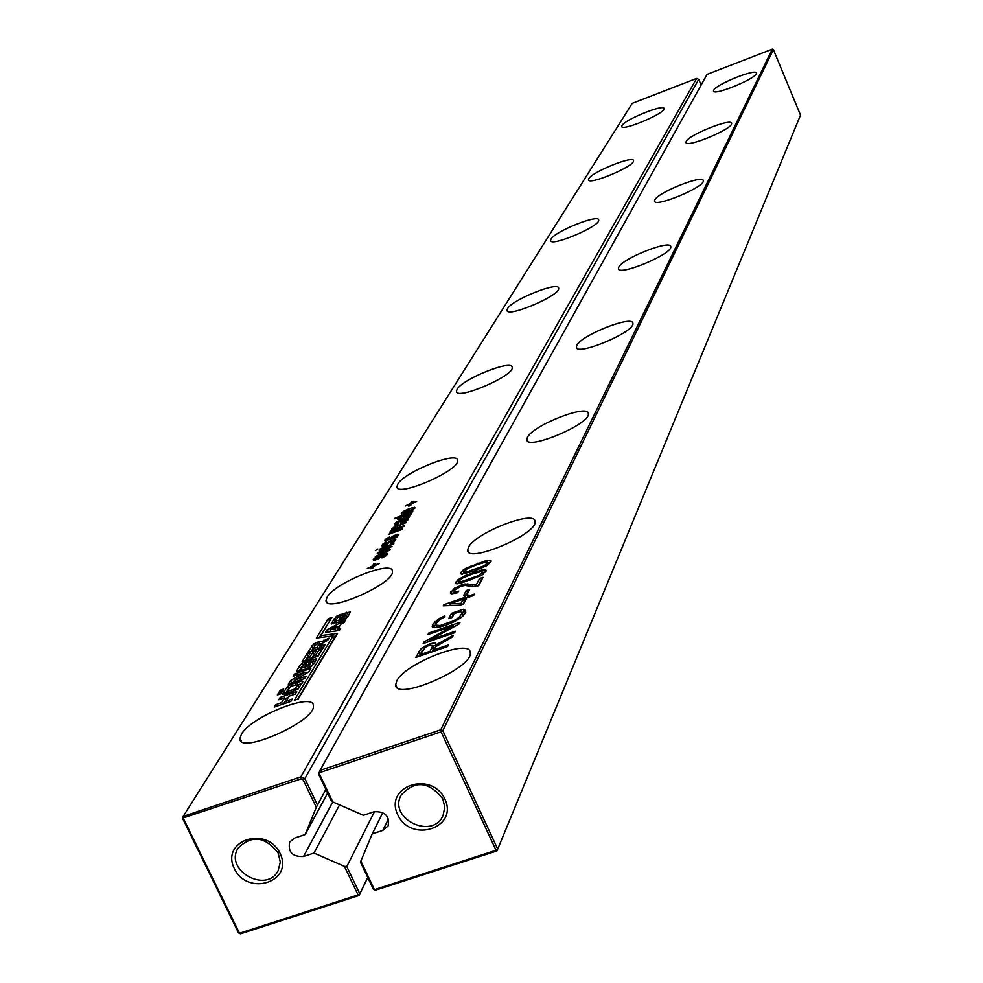 <?xml version="1.0" encoding="UTF-8"?>
<svg xmlns="http://www.w3.org/2000/svg" width="983" height="983" viewBox="0 0 983 983"><rect width="100%" height="100%" fill="white"/><g stroke="black" fill="none" stroke-linecap="round" stroke-linejoin="round"><path stroke-width="1.47" d="M318.553 774.014L331.074 800.334L332.721 801.895L319.561 774.211L318.553 774.014L320.028 770.414L707.06 74.401L772.319 49.15L440.753 729.816L320.028 770.414L319.561 774.211M360.835 861.022L374.437 889.627L373.417 889.357L360.442 862.091L372.188 833.916L382.805 830.426L388.125 825.904C389.637 815.915 384.918 811.208 373.995 811.786L363.378 815.3L332.721 801.895M373.417 889.357L375.408 890.229L374.437 889.627L496.034 850.283L441.06 731.831L320.298 772.417M444.93 799.179C458.594 828.055 410.968 843.574 397.722 814.747C383.837 786.019 431.598 770.094 444.93 799.179M481.424 570.091L485.663 569.71L486.302 570.447L481.928 575.227L460.4 583.386L456.21 583.73L455.608 583.005L457.845 579.773L466.003 575.338L481.424 570.091L482.1 571.578M466.298 568.039L486.315 560.617L490.529 560.224L491.168 560.949L486.843 565.667L473.831 571.221L461.31 574.133L460.99 572.401L462.919 570.238L466.298 568.039L466.765 569.059M468.436 547.396C474.924 532.811 535.637 509.255 535.035 521.617C537.898 534.015 466.716 564.156 467.675 550.161L468.436 547.396M527.416 437.435C532.725 425.27 588.78 403.386 588.313 413.708C591.004 423.87 526.114 451.136 526.851 439.561L527.416 437.435M618.749 267.167C622.436 258.369 671.082 239.164 670.75 246.672C673.085 253.811 617.902 276.813 618.405 268.506L618.749 267.167M576.8 345.377C581.186 335.092 633.285 314.634 632.892 323.382C635.399 331.836 575.768 356.78 576.357 347.048L576.8 345.377M466.175 590.623L469.653 589.407L467.195 594.162L463.706 595.379L466.175 590.623L467.871 592.847M460.622 586.335L454.121 590.623L454.736 591.938L458.815 591.102L457.181 592.86L451.381 593.879L450.337 592.97L454.625 588.104L464.64 584L476.386 584.676L479.532 578.557L482.997 577.34L478.746 585.647L473.032 586.568L464.836 585.499L460.622 586.335M686.183 141.466C688.837 134.806 731.844 117.665 731.561 123.403C733.588 128.662 685.556 148.617 685.95 142.363L686.183 141.466M654.825 199.918C657.946 192.299 703.595 174.188 703.287 180.712C705.462 186.807 654.1 208.175 654.543 200.999L654.825 199.918M435.874 625.09L440.138 625.544L453.888 620.703L459.147 617.349L462.207 613.036L460.462 611.463L454.207 613.625L452.241 617.422L448.69 618.651L451.455 613.343L463.288 609.251L465.684 610.578L465.5 612.925L461.691 617.14L454.637 621.563L445.692 625.323L437.447 627.51L432.717 627.24L432.618 624.414L439.131 618.577L444.771 615.813L445.029 616.857L440.9 618.921L436.145 623.21L435.727 624.61L436.919 627.338M443.825 604.705L463.927 597.713L464.689 596.239L468.191 595.022L467.429 596.497L474.445 594.064L473.683 595.538L466.667 597.971L463.595 603.918L460.069 605.135L443.235 605.811L443.825 604.705L444.304 605.774M713.683 90.19C715.98 84.329 756.615 68.06 756.345 73.135C758.249 77.706 713.13 96.457 713.498 90.94L713.683 90.19M396.739 681.035C404.836 663.23 471.066 637.709 470.255 652.786C473.278 668.231 394.404 702.009 395.707 684.721L396.739 681.035M433.822 649.947L448.359 644.959L447.548 646.544L415.76 657.467L421.203 648.534L430.026 643.791L435.174 642.784L436.575 644.676L453.347 635.227L452.438 637.021L435.629 646.777L433.822 649.947L434.351 651.09M453.544 625.766L427.912 634.613L428.735 633.064L459.983 622.276L459.135 623.935L429.657 640.068L455.424 631.172L454.625 632.733L423.145 643.582L424.042 641.899L453.544 625.766L453.986 626.749M372.188 833.916L382.817 812.597M375.408 890.229L496.943 850.922L497.717 849.128L442.792 730.701L773.375 49.605L772.319 49.15M773.375 49.605L800.506 115.122L497.717 849.128L496.034 850.283L496.943 850.922M441.06 731.831L442.792 730.701L440.753 729.816L441.06 731.831M442.768 798.737L444.771 807.19L443.087 815.374C432.864 840.281 388.174 818.937 401.015 795.284C414.814 780.035 428.735 781.19 442.768 798.737M482.85 572.413L485.688 572.008M457.328 583.865L459.38 581.825M462.428 574.256L464.455 572.253M487.752 562.915L490.554 562.497M466.606 594.371L467.294 593.056M479.532 578.557L480.638 580.978L481.252 580.756M476.386 584.676L477.062 586.163M478.131 585.856L480.638 580.978M471.938 584.185L473.02 586.568M451.959 593.929L454.072 591.68L454.908 593.499M433.442 627.572L435.739 624.377M463.288 609.251L464.418 611.721L465.807 612.188M451.455 613.343L453.175 615.616M462.071 612.532L464.418 611.721M451.652 617.619L452.598 615.813M463.349 615.69L462.932 614.633M449.501 605.565L450.435 605.233M463.792 600.601L466.397 598.475M463.927 597.713L465.045 600.158M467.429 596.497L467.908 597.541M464.689 596.239L465.807 598.684M443.53 640.461L444.033 641.555M436.575 644.676L437.03 645.647M432.766 645.806L436.329 645.303L435.174 642.784M418.832 656.411L421.867 651.545M424.042 641.899L424.595 643.091M429.657 640.068L430.161 641.174M428.735 633.064L429.239 634.158M462.993 604.115L464.271 601.645L463.153 599.188L449.796 603.832L450.558 605.516M432.397 651.754L433.675 647.637M460.351 581.985L479.483 575.301L482.714 572.118L481.424 571.504L472.331 574.06L462.674 578.029L459.331 580.793L460.929 583.263M465.414 572.401L484.422 565.741L487.617 562.608L486.327 562.006L477.296 564.549L467.711 568.493L464.394 571.221L465.991 573.654M449.796 603.832L460.978 603.378L461.555 604.619M460.978 603.378L463.153 599.188M430.198 651.201L432.741 645.462L429.092 645.401L425.197 647.379L420.233 654.629L430.198 651.201L430.726 652.331M420.233 654.629L420.761 655.759M325.864 789.361L316.293 807.362L303.108 779.74L301.105 778.855L182.494 818.188L238.574 932.99L240.528 933.85L359.041 895.513L367.802 877.549M238.574 932.99L239.508 933.285L183.403 818.409L183.182 816.418L632.241 103.35L696.628 78.431L300.847 776.853L183.182 816.418L182.494 818.188M385.668 544.521L390.706 540.515L395.891 539.262L393.876 541.989L390.398 543.734L393.753 540.847L392.512 540.367L384.636 545.626L381.674 545.712L384.476 542.948L386.626 541.965L383.775 544.852L385.938 545.098M391.173 538.795L385.066 541.105L384.881 540.195L387.486 537.971L389.637 536.988L386.97 539.397L387.916 539.876L393.704 535.538L398.865 534.297L396.862 537.001L393.409 538.733L396.739 535.858L395.498 535.391L391.173 538.795M400.339 522.256L400.523 520.953L398.041 522.034L396.542 523.804L398.434 523.755L395.399 525.18L394.539 524.885L394.773 523.902L397.181 521.752L409.714 516.886L407.601 518.434L408.006 519.749L406.163 521.432L401.531 523.312L400.536 523.3L400.339 522.256L400.843 523.361M395.449 527.109L393.618 528.436L393.986 529.026L404.517 525.573L404.025 526.384L392.954 530.501L391.848 532.012L402.686 528.633L402.194 529.444L388.949 534.162L391.185 532.725L389.858 532L393.126 529.726L391.553 529.395L393.495 527.429L406.335 522.526L395.449 527.109M400.02 519.515L397.734 519.233L400.732 516.64L394.748 518.778L395.227 517.98L412.823 511.688L410.194 513.249L411.631 513.519L409.972 515.325L400.02 519.515M402.059 514.256L401.261 513.224L404.062 510.963L410.132 508.297L407.859 512.057L412.835 509.047L411.152 508.555L412.123 507.609L415.047 507.719L412.049 510.693L402.059 514.256M409.714 504.439L405.229 506.048L410.194 503.665L411.25 501.908L413.241 501.195L412.184 502.94L416.669 501.342L411.705 503.726L410.648 505.495L408.645 506.208L409.714 504.439L410.255 505.631M397.82 484.115C404.382 471.791 458.373 450.447 457.55 460.548C459.811 470.624 395.866 498.111 396.972 486.597L397.82 484.115M457.095 389.293C462.575 378.836 512.868 358.881 512.18 367.47C514.355 375.862 455.559 400.953 456.444 391.259L457.095 389.293M588.805 178.636C592.221 171.816 633.961 155.056 633.507 160.708C635.35 165.955 587.92 185.922 588.473 179.68L588.805 178.636M550.996 239.115C554.953 231.324 599.188 213.63 598.684 220.057C600.638 226.127 549.952 247.544 550.578 240.393L550.996 239.115M507.547 308.613C512.18 299.631 559.241 280.88 558.663 288.265C560.728 295.367 506.294 318.455 507.031 310.173L507.547 308.613M280.253 690.238L283.743 689.034L282.551 690.975L279.061 692.179L280.253 690.238L280.88 691.553M309.792 657.283L313.061 651.926L316.379 650.771L313.122 656.128L315.715 655.231L319.217 649.456L323.038 648.129L318.246 656.066L302.137 661.657L306.966 653.793L310.677 652.503L307.2 658.18L309.792 657.283L310.493 658.757M308.846 665.86L311.66 661.375L310.1 661.768L308.416 664.52L305.185 665.651L308.232 660.637L316.673 658.721L314.118 663.439L311.021 666.634L303.157 669.915L297.284 671.426L296.743 670.885L299.41 666.093L302.285 663.144L306.991 661.08L301.154 668.243L308.846 665.86L309.596 667.457M348.043 616.304L345.119 619.302L337.501 622.485L331.222 623.505L336.407 616.267L340.966 614.264L339.7 616.353L337.587 617.471L335.719 621.195L342.944 618.639L344.455 616.931L345.746 614.584L344.05 614.83L342.489 617.41L339.344 618.516L342.182 613.834L350.403 611.918L348.043 616.304M393.397 544.164L379.991 548.919L393.9 543.316L393.397 544.164M388.74 547.875L379.143 550.308L379.671 549.436L392.045 546.413L380.593 551.93L390.325 549.288L389.809 550.148L375.309 556.636L387.241 550.75L377.226 553.466L377.779 552.569L388.961 548.354M375.359 550.554L377.927 548.993L375.359 550.554M373.429 560.285L373.257 559.339L375.911 557.066L378.086 556.071L375.371 558.541L376.317 559.044L382.215 554.609L387.449 553.355L385.397 556.145L381.871 557.914L385.287 554.965L385.25 554.265L384.034 554.461L377.988 558.971L373.429 560.285M367.286 568.506L372.508 565.975L373.687 564.033L375.776 563.296L374.597 565.237L379.303 563.566L374.081 566.097L372.901 568.051L370.8 568.788L371.992 566.835L367.286 568.506M327.155 597.136C335.129 582.403 393.446 559.438 392.389 571.504C394.724 583.779 324.623 614.252 326.037 600.355L327.155 597.136M289.076 696.21L286.078 701.137L292.393 698.974L290.956 701.346L274.245 707.084L275.707 704.7L281.58 702.685L284.591 697.746L278.742 699.761L280.192 697.402L296.792 691.688L295.367 694.047L289.076 696.21M294.335 700.265L298.193 698.938L337.55 633.384L320.741 635.657L331.91 617.398L328.285 618.663L316.379 638.065L333.114 635.89L294.335 700.265M310.898 668.354L308.748 671.917L294.273 680.273L306.069 676.193L304.681 678.491L288.326 684.143L290.513 680.592L305.111 672.163L293.143 676.292L294.544 674.019L310.898 668.354M327.278 629.55L345.463 620.187L344.038 622.583L340.782 624.242L338.177 628.555L340.671 628.186L339.246 630.558L325.594 632.315L327.278 629.55L328.396 631.922L330.632 630.767M323.002 642.808L320.986 646.126L325.115 644.701L323.788 646.888L307.777 652.454L313.749 643.914L318.517 641.788L322.191 641.481L329.072 638.151L327.757 640.326L323.002 642.808M291.079 684.414L301.965 680.924L302.875 681.44L298.156 689.022L287.011 693.937L282.379 694.293L287.466 686.49L291.079 684.414L291.816 685.987M282.01 691.848L280.782 693.851L277.292 695.055L278.521 693.052L282.01 691.848M241.499 734.141C251.341 716.226 314.781 691.344 313.38 706.015C315.715 721.252 238.07 755.546 239.975 738.43L241.499 734.141M622.018 125.517C624.979 119.496 664.483 103.584 664.066 108.585C665.81 113.156 621.244 131.894 621.735 126.389L622.018 125.517M316.293 807.362L305.148 834.555L294.654 838.02L289.653 842.087C287.835 852.126 292.455 856.918 303.526 856.488L314.007 853.047L344.443 866.367L346.79 866.539L374.511 811.626M240.528 933.85L239.508 933.285L358.07 894.923L344.443 866.367M280.13 853.514C293.966 881.825 247.765 896.889 234.335 868.616C220.29 840.453 266.614 824.995 280.13 853.514M301.105 778.855L300.847 776.853L304.853 778.61L698.741 79.34L696.628 78.431M392.536 542.002L392.819 542.616M390.706 540.515L391.025 541.203M387.376 543.107L387.806 544.054M393.704 535.538L394.011 536.226M390.386 538.119L390.816 539.053M400.56 521.174L401.482 523.177M400.523 520.953L401.531 523.165M407.601 518.434L408.117 519.552M406.643 520.695L407.503 520.388M401.285 522.612L402.317 522.243M395.817 522.71L396.997 524.775M393.876 530.058L393.581 528.915M392.156 533.019L391.738 531.938M410.194 513.249L410.845 514.65M398.951 517.734L399.786 519.565M412.123 507.609L412.467 508.383M411.25 501.908L412.037 503.615M410.194 503.665L410.857 505.127M311.783 658.315L314.216 654.322L313.061 651.926M307.2 658.18L307.9 659.654M306.966 653.793L308.502 656.054M305.455 660.502L308.097 656.189M319.217 649.456L320.9 651.68M315.715 655.231L316.415 656.705M317.693 656.263L320.347 651.864M313.122 656.128L313.81 657.602M302.285 663.144L303.096 664.877M298.869 671.278L301.842 666.818M296.891 670.345L297.407 671.438M312.115 662.112L315.629 660.945M308.232 660.637L309.35 662.997M311.795 661.682L312.975 663.955L311.832 661.522M311.832 666.081L312.975 663.955M346.041 615.223L349.358 614.105M342.182 613.834L343.251 616.144M345.709 614.756L346.839 616.943L345.746 614.584M345.856 618.798L346.839 616.943M336.407 616.267L337.194 617.951M333.311 623.836L336.039 619.757M331.345 623.001L331.812 624.008M377.779 552.569L378.086 553.232M379.671 549.436L379.979 550.099M384.046 556.157L384.341 556.771M382.215 554.609L382.534 555.309M378.836 557.25L379.278 558.209M371.992 566.835L372.594 568.162M373.687 564.033L374.56 565.925M372.508 565.975L373.221 567.51M286.078 701.137L286.839 702.759M280.192 697.402L280.941 699.011M285.009 698.63L288.289 697.5M284.591 697.746L285.77 700.228L283.546 703.889M281.58 702.685L282.354 704.307M275.707 704.7L276.481 706.322M335.891 636.148L333.397 636.48M320.741 635.657L321.552 637.389M329.784 620.875L319.168 637.697M328.285 618.663L329.391 621.01M333.114 635.89L334.245 638.274L297.714 699.097M294.544 674.019L295.281 675.554M305.529 673.06L308.625 671.979M305.111 672.163L305.799 673.613M290.513 680.592L291.644 683.001M291.877 682.915L294.74 681.268M294.273 680.273L295.011 681.833M337.464 627.252L339.639 626.134M338.177 628.555L339.123 630.57M320.986 646.126L321.687 647.625M323.763 640.216L324.415 641.58M322.191 641.481L322.903 642.98M322.092 641.518L322.829 643.091M319.745 644.148L322.67 643.374M313.749 643.914L314.806 646.15M311.095 651.311L314.597 646.495M287.466 686.49L288.609 688.886M284.456 694.711L288.498 689.058M297.96 684.819L301.965 683.541M278.521 693.052L279.16 694.403M367.74 877.438L359.778 893.768L358.07 894.923L359.041 895.513L359.778 893.768L346.79 866.539M339.54 804.88L314.007 853.047M327.634 793.097L305.148 834.555M317.398 804.893L304.853 778.61L303.108 779.74M278.189 853.023L280.302 862.091L278.128 870.68C266.553 894.051 224.063 870.225 238.07 848.218C251.673 834.702 265.041 836.3 278.189 853.023M701.137 85.042L698.741 79.34M336.665 630.889L338.066 628.542L336.96 626.171L330.104 629.648L331.025 631.614M319.02 648.547L320.028 645.745M298.746 687.436L297.751 684.61M297.628 689.427L298.783 687.522L297.554 684.193L290.329 686.724L287.392 691.528L294.789 689.022L295.576 690.693M403.251 519.982L402.539 520.228L402.698 522.292L406.237 519.81L403.251 519.982M403.878 517.709L409.604 514.293L401.728 516.603L399.811 518.336L404.124 518.25M405.856 512.782L407.65 509.808L403.263 512.512L406.102 513.31M407.65 509.808L408.326 511.283M330.104 629.648L335.289 628.936L336.235 630.939M335.289 628.936L336.96 626.171M317.128 647.404L319.426 643.46L317.865 643.668L315.297 645.34L313.208 648.768L317.128 647.404L317.853 648.952M313.208 648.768L313.933 650.316M294.789 689.022L297.616 685.053M382.805 830.426L388.469 818.937M485.663 569.71L486.229 570.963M473.081 572.634L473.548 573.642M466.003 575.338L466.421 576.271M461.26 577.562L461.727 578.594M457.845 579.773L458.95 582.182M455.903 581.973L456.763 583.853M471.004 565.839L471.422 566.749M462.919 570.238L464.001 572.622M460.99 572.401L461.826 574.232M490.529 560.224L491.095 561.465M486.315 560.617L486.978 562.067M478.033 563.148L478.488 564.131M474.752 584.676L475.563 586.458M467.822 583.742L468.768 585.807M464.64 584L465.328 585.499M461.199 584.946L461.678 586.003M454.625 588.104L455.19 589.345M450.681 591.803L451.652 593.916M454.736 591.938L455.399 593.376M437.423 625.766L438.16 627.387M439.131 618.577L439.659 619.708M435.1 621.44L436.022 623.455M432.618 624.414L433.761 626.884M462.182 612.814L463.104 614.83M461.887 614.277L462.772 616.218M459.147 617.349L459.725 618.602M453.888 620.703L454.343 621.698M446.331 623.836L446.823 624.918M440.138 625.544L440.716 626.822M438.848 643.165L439.327 644.197M430.026 643.791L430.591 644.995M425.012 645.978L425.541 647.146M421.203 648.534L422.26 650.807M418.881 651.594L420.048 654.113M469.542 579.405L469.997 580.412M479.483 575.301L479.937 576.284M482.567 572.659L483.317 574.293M474.543 569.808L474.998 570.804M484.422 565.741L484.852 566.712M487.47 563.136L488.207 564.746M432.237 647.293L433.405 649.824M432.741 645.462L433.896 647.994M386.405 544.017L386.724 544.705M383.935 545.024L384.267 545.749M384.476 542.948L384.758 543.587M382.903 544.017L383.775 545.897M381.859 545.184L382.289 546.13M393.888 540.564L394.38 541.633M393.753 540.847L394.183 541.78M394.761 539.102L395.461 540.613M389.17 541.51L389.624 542.505M396.874 535.588L397.365 536.644M396.739 535.858L397.169 536.792M397.746 534.138L398.434 535.637M392.168 536.521L392.635 537.529M389.428 539.016L389.735 539.704M386.958 540.023L387.29 540.736M387.486 537.971L387.781 538.598M385.926 539.028L386.786 540.896M384.881 540.195L385.324 541.129M400.904 520.191L401.912 522.391M397.181 521.752L397.501 522.428M394.773 523.902L395.363 525.18M396.727 524.013L397.107 524.836M393.495 527.429L393.839 528.154M391.689 528.989L392.033 529.751M391.05 530.857L392.057 533.056M389.858 532L390.202 532.749M393.04 531.95L393.335 532.602M391.848 532.012L392.291 532.97M393.986 529.026L394.367 529.849M397.906 518.754L398.324 519.675M401.261 513.224L401.728 514.232M414.629 507.302L414.973 508.064M412.921 508.85L413.376 509.821M412.835 509.047L413.229 509.919M310.444 664.053L311.513 666.314M305.504 667.273L306.241 668.833M301.4 668.477L302.223 670.234M299.41 666.093L300.552 668.526M312.926 659.015L314.068 661.436M346.729 612.249L347.822 614.596M344.455 616.931L345.463 619.081M342.944 618.639L343.657 620.138M339.725 620.015L340.401 621.465M335.719 621.195L336.493 622.841M333.679 619.044L334.785 621.403M385.434 554.67L385.938 555.764M385.287 554.965L385.729 555.923M386.319 553.183L387.019 554.719M380.654 555.616L381.134 556.636M377.853 558.172L378.185 558.872M375.346 559.192L375.69 559.929M375.911 557.066L376.206 557.705M374.326 558.147L375.211 560.077M373.257 559.339L373.712 560.322M327.732 638.618L328.199 639.601M318.517 641.788L319.229 643.312M311.844 645.831L312.975 648.215M296.522 682.46L297.345 684.193M283.915 691.196L285.082 693.654M301.965 680.924L302.629 682.313M303.526 856.488L332.77 801.919M406.065 520.326L406.483 521.223M402.698 522.292L402.993 522.919M402.28 522.157L402.686 523.03M409.506 514.588L409.874 515.387M400.474 518.619L400.806 519.331M403.583 513.224L403.927 513.962M319.205 643.988L320.335 646.384M287.392 691.528L288.314 693.482M290.722 690.73L291.509 692.388M295.994 687.719L297.013 689.857M468.473 551.918L467.675 550.161M527.404 440.802L526.851 439.561M618.688 269.17L618.405 268.506M576.751 347.933L576.357 347.048M432.557 627.117L432.115 626.146M463.349 615.518L462.207 613.036M396.899 687.301L395.707 684.721M483.599 574.084L482.714 572.118M460.118 583.447L459.319 581.703M488.49 564.537L487.617 562.608M465.168 573.839L464.381 572.106M433.933 648.178L432.766 645.659M384.193 545.774L383.837 544.975M394.466 541.572L393.925 540.38M397.451 536.583L396.911 535.403M387.216 540.761L386.86 539.986M397.034 524.861L396.616 523.964M413.45 509.759L412.958 508.678M397.599 487.961L396.972 486.597M456.886 392.242L456.444 391.259M507.351 310.911L507.031 310.173M302.113 670.271L301.24 668.428M336.358 622.878L335.547 621.145M386.012 555.702L385.459 554.498M375.629 559.954L375.26 559.155M326.934 602.272L326.037 600.355M241.314 741.207L239.975 738.43M410.046 515.276L409.604 514.293M400.314 519.442L399.884 518.483M403.644 514.035L403.214 513.089M320.556 645.856L319.426 643.46M298.943 686.884L297.775 684.426M288.252 693.506L287.282 691.467"/></g></svg>
